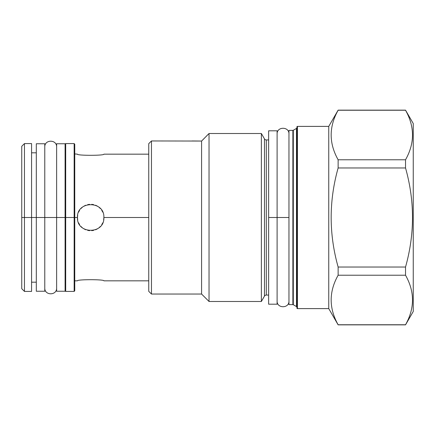 <?xml version="1.0" encoding="UTF-8"?>
<svg xmlns="http://www.w3.org/2000/svg" width="435" height="435" viewBox="0 0 435 435"><rect width="100%" height="100%" fill="white"/><g stroke="black" fill="none" stroke-linecap="round" stroke-linejoin="round"><path stroke-width="0.65" d="M36.312 283.794L36.312 152.815L31.57 152.815L31.57 217.5L24.458 217.5L24.458 291.412L31.57 291.412L31.57 217.5L24.458 217.5L24.458 143.588L31.57 143.588L31.57 217.5L24.458 217.5L24.458 291.412L21.75 288.704L21.75 217.5L30.216 217.5L21.75 217.5L30.216 217.5L21.75 217.5L24.458 217.5L24.458 143.588L21.75 146.296L21.75 217.5L65.69 217.5L65.69 291.412L65.098 290.819M148.748 154.169L103.878 154.169C104.683 155.681 76.658 155.681 77.463 154.169L74.749 153.919L74.749 217.5L74.157 217.5L74.157 291.412L74.749 290.819L74.749 217.5L65.69 217.5L65.69 291.412L74.157 291.412L74.157 217.5L65.69 217.5L65.69 143.588L65.69 217.5L65.087 217.5L65.098 151.206M21.75 217.5L24.458 217.5L21.75 217.5M77.463 217.538L77.691 219.947L77.463 217.538M78.594 222.85L79.605 224.716L78.594 222.85M80.975 226.472L82.356 227.766L80.975 226.472M84.02 228.913L85.771 229.767L84.02 228.913M87.696 230.371L89.615 230.664L87.696 230.371M91.731 230.664L93.645 230.371L91.731 230.664M95.569 229.767L97.315 228.913L95.569 229.767M98.979 227.766L100.36 226.472L98.979 227.766M101.73 224.716L102.752 222.834L101.73 224.716M103.65 219.947L103.878 217.5C104.683 234.541 76.658 234.541 77.463 217.5C76.658 200.459 104.683 200.459 103.878 217.5L148.748 217.5L103.878 217.5C104.683 234.541 76.658 234.541 77.463 217.5C76.658 200.459 104.683 200.459 103.878 217.5L103.65 219.947M102.747 212.149L101.73 210.284L102.747 212.149M100.36 208.528L98.979 207.234L100.36 208.528M97.315 206.087L95.569 205.233L97.315 206.087M93.639 204.629L91.725 204.336L93.639 204.629M89.61 204.336L87.696 204.629L89.61 204.336M85.766 205.233L84.02 206.087L85.766 205.233M82.356 207.234L80.975 208.528L82.356 207.234M79.605 210.284L78.583 212.166L79.605 210.284M77.691 215.053L77.463 217.5L65.69 217.5L74.157 217.5L74.157 143.588L74.157 217.5L77.463 217.5L74.749 217.5L77.463 217.5L77.691 215.048M103.878 280.831C104.683 279.319 76.658 279.319 77.463 280.831C76.658 279.319 104.683 279.319 103.878 280.831L148.748 280.831M65.098 144.181L65.69 143.588L74.157 143.588L74.749 144.181L74.749 217.5M264.469 138.885A2.115 2.115 0 0 0 266.307 139.945L268.64 139.945L266.307 139.945A2.115 2.115 0 0 1 264.469 138.885L264.469 296.115L264.469 138.885L261.37 133.512L264.469 138.885L261.37 133.512L209.034 133.512L201.584 141.049L151.462 140.962L148.748 143.67L148.748 291.33L151.462 294.038L201.584 294.038L151.462 294.038L148.748 291.33L151.462 294.038L151.462 140.962L151.462 294.038L201.584 294.038L209.034 301.488L201.584 294.038L201.584 141.049L201.584 294.038L209.034 301.488L261.37 301.488L209.034 301.488L209.034 133.512L209.034 301.488L261.37 301.488L264.469 296.115L261.37 301.488L261.37 133.512L261.37 301.488L264.469 296.115A2.115 2.115 180 0 1 266.307 295.055L268.64 295.055L266.307 295.055L266.307 139.945L266.307 295.055L268.64 295.055M413.25 311.482L413.25 123.518L413.25 311.482L405.529 324.858L413.25 311.482L405.529 324.858L338.136 324.858L328.751 308.6L297.426 308.6L297.426 126.4L328.751 126.4L328.751 308.6L297.426 308.6L297.426 126.4L328.751 126.4L328.751 308.6L338.136 324.858L328.751 308.6L297.426 308.6A0.506 0.506 0 0 1 296.92 308.094L296.92 126.906A0.506 0.506 0 0 1 297.426 126.4A0.506 0.506 0 0 0 296.92 126.906L296.92 308.094A0.506 0.506 0 0 0 297.426 308.6L296.92 308.094L297.431 308.6M296.92 158.226L296.92 308.094L296.92 158.226M296.496 306.577L296.496 128.423L293.299 130.266L296.496 128.423L296.496 306.577L293.299 304.734L293.299 130.266L293.299 304.734L296.496 306.577A0.848 0.848 180 0 1 296.92 307.311A0.848 0.848 180 0 0 296.496 306.577L293.299 304.734A0.848 0.848 180 0 0 292.88 304.62L288.96 304.62L292.88 304.62L288.96 304.62L288.96 130.38L288.96 304.62M288.96 130.38L292.88 130.38L288.96 130.38L292.88 130.38L292.88 304.62A0.848 0.848 180 0 1 293.299 304.734M206.174 136.367L209.034 133.512L261.37 133.512L209.034 133.512L201.807 140.831M202.128 140.51L204.319 138.308M192.063 140.967L200.383 141.038M264.469 296.115A2.115 2.115 180 0 1 266.307 295.055M338.136 110.245L405.529 110.245C414.816 126.759 414.816 143.267 405.529 159.781L405.529 167.964C414.816 200.986 414.816 234.014 405.529 267.036L405.529 275.219C414.816 291.733 414.816 308.241 405.529 324.755C414.816 308.241 414.816 291.733 405.529 275.219L338.136 275.219C328.849 291.733 328.849 308.241 338.136 324.755L405.529 324.755L338.136 324.755C328.849 308.241 328.849 291.733 338.136 275.219L405.529 275.219L405.529 267.036C414.816 234.014 414.816 200.986 405.529 167.964L338.136 167.964C328.849 200.986 328.849 234.014 338.136 267.036L338.136 275.219L338.136 267.036L405.529 267.036L338.136 267.036C328.849 234.014 328.849 200.986 338.136 167.964L405.529 167.964L405.529 159.781C414.816 143.267 414.816 126.759 405.529 110.245L338.136 110.245C328.849 126.759 328.849 143.267 338.136 159.781L338.136 167.964L338.136 159.781L405.529 159.781L338.136 159.781C328.849 143.267 328.849 126.759 338.136 110.245L338.136 110.245M413.25 123.518L405.529 110.142L413.25 123.518L405.529 110.142L338.136 110.142L328.751 126.4L297.426 126.4M338.136 110.142L328.751 126.4L338.136 110.142M148.748 143.67L151.462 140.962L148.748 143.67L148.748 291.33M202.373 140.271L204.336 138.286M292.88 130.38A0.848 0.848 0 0 0 293.299 130.266A0.848 0.848 0 0 1 292.88 130.38L292.88 304.62M296.496 128.423A0.848 0.848 0 0 0 296.92 127.689A0.848 0.848 0 0 1 296.496 128.423L293.299 130.266M277.106 295.055L277.106 217.5L288.96 217.5L277.106 217.5L288.96 217.5L277.106 217.5L277.106 138.254M266.307 139.945L268.64 139.945L268.64 217.5L277.106 217.5L277.106 304.201L268.64 304.201L268.64 217.5L277.106 217.5L277.106 130.799L268.64 130.799L268.64 296.746M272.027 217.5L273.718 217.5L272.027 217.5M65.098 282.185L65.098 217.5L65.098 291.243L56.632 291.243L56.632 217.5L65.098 217.5L65.098 143.757L56.632 143.757L56.632 217.5L44.778 217.5L56.632 217.5L44.778 217.5L49.71 217.5L44.778 217.5L44.778 288.035C44.539 295.675 56.833 295.74 56.632 288.035L56.632 146.965C56.833 139.26 44.539 139.325 44.778 146.965L44.778 151.206M56.632 152.815L56.632 283.794M60.019 217.5L61.71 217.5L60.019 217.5M44.778 282.185L44.778 217.5L44.778 291.243L36.312 291.243L36.312 217.5L44.778 217.5L44.778 143.757L36.312 143.757L36.312 217.5L31.57 217.5M39.699 217.5L41.39 217.5L39.699 217.5M103.878 154.169C104.683 155.681 76.658 155.681 77.463 154.169M51.705 217.5L56.632 217.5L51.705 217.5M296.92 217.016L297.127 126.493M277.106 300.982L277.106 300.982C276.752 308.627 289.313 308.627 288.96 300.982L288.96 300.982M288.96 134.018L288.96 134.018C289.313 126.373 276.752 126.373 277.106 134.018L277.106 134.018M74.749 280.831L77.463 280.831M31.57 282.185L36.312 282.185"/></g></svg>
